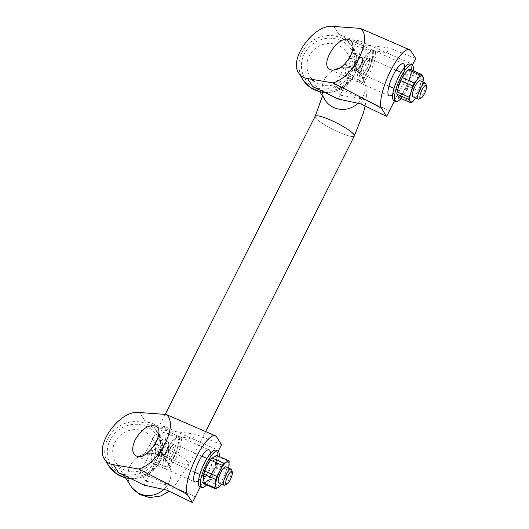 <?xml version="1.0" encoding="UTF-8"?>
<svg xmlns="http://www.w3.org/2000/svg" width="529" height="529" viewBox="0 0 529 529"><rect width="100%" height="100%" fill="white"/><g stroke="black" fill="none" stroke-linecap="round" stroke-linejoin="round"><path stroke-width="0.4" stroke-dasharray="2.65 1.98" d="M203.533 483.526L208.181 480.947A15.572 4.232 113.9 0 0 209.775 478.811L212.241 473.157L215.323 467.781A15.572 4.232 113.9 0 0 216.335 464.726L217.234 456.282L229.156 461.566M228.693 468.092L228.257 470.01L216.335 464.726M205.543 482.098A14.257 3.868 113.9 0 0 212.241 473.157A14.257 3.868 113.9 0 0 216.473 460.362A14.257 3.868 113.9 0 0 214.014 456.514A14.257 3.868 113.9 0 0 207.322 465.454A14.257 3.868 113.9 0 0 203.083 478.249A14.257 3.868 113.9 0 0 205.543 482.098M208.181 480.947L220.097 486.23M399.045 97.594A15.572 4.232 113.9 0 0 400.308 96.886L402.939 92.82L406.193 89.031A15.572 4.232 113.9 0 0 407.7 86.035L409.254 80.276L411.423 74.787A15.572 4.232 113.9 0 0 411.668 72.493L409.506 69.107M409.254 80.276A14.257 3.868 113.9 0 0 410.273 70.668A14.257 3.868 113.9 0 0 404.989 73.604A14.257 3.868 113.9 0 0 398.681 86.154A14.257 3.868 113.9 0 0 397.656 95.762A14.257 3.868 113.9 0 0 402.939 92.82A14.257 3.868 113.9 0 0 409.254 80.276M411.423 74.787L423.345 80.071M422.896 82.008L419.623 91.319L407.7 86.035M168.282 444.115A7.128 1.937 -66.1 0 1 168.248 444.942A7.128 1.937 -66.1 0 1 166.132 451.343A7.128 1.937 -66.1 0 1 163.243 455.482L168.52 451.019L168.282 444.115A7.128 1.937 -66.1 0 0 167.019 443.018A7.128 1.937 -66.1 0 0 163.673 447.488L165.491 443.864L168.546 442.171L167.951 447.719L164.307 454.96L162.78 455.813A7.128 1.937 -66.1 0 1 161.55 453.889L161.848 451.111L163.673 447.488A7.128 1.937 113.9 0 0 161.55 453.889L161.259 456.659L154.984 453.882L155.579 448.334L159.222 441.087L162.271 439.394L161.682 444.942L158.039 452.183L154.984 453.882M163.243 455.482A7.128 1.937 -66.1 0 1 162.78 455.813L161.259 456.659M361.73 61.853A7.128 1.937 -66.1 0 1 360.315 65.246A7.128 1.937 -66.1 0 1 358.569 68.129L356.639 70.707L355.931 69.597A7.128 1.937 -66.1 0 1 356.44 64.789A7.128 1.937 -66.1 0 1 359.594 58.521A7.128 1.937 -66.1 0 1 362.239 57.046A7.128 1.937 -66.1 0 1 362.471 58.018A7.128 1.937 -66.1 0 1 361.73 61.853L360.507 65.543L358.569 68.129A7.128 1.937 113.9 0 1 357.432 69.392A7.128 1.937 113.9 0 1 355.931 69.597L355.217 68.486L357.664 61.1L359.594 58.521L361.532 55.935L362.954 58.157L361.73 61.853M167.951 447.719L161.682 444.942M168.546 442.171L162.271 439.394M154.812 444.81A15.572 4.232 113.9 0 0 152.319 460.871A15.572 4.232 113.9 0 0 162.496 448.347A15.572 4.232 113.9 0 0 164.936 432.405A15.572 4.232 113.9 0 0 157.358 439.804M351.395 58.322L355.257 53.158L356.678 55.38L354.232 62.766L350.37 67.93L348.948 65.708L351.395 58.322L357.664 61.1M361.532 55.935L355.257 53.158M217.234 456.282A15.572 4.232 113.9 0 0 216.645 455.357M215.323 467.781L227.245 473.065A15.572 4.232 113.9 0 0 228.257 470.01M209.775 478.811L221.697 484.095A15.572 4.232 113.9 0 1 221.651 484.161M227.245 473.065L224.785 478.719A14.257 3.868 113.9 0 0 228.667 468.079M221.558 484.121A14.257 3.868 113.9 0 0 224.785 478.719L221.697 484.095M169.67 449.842A8.775 2.381 -66.1 0 1 169.677 449.835A8.775 2.381 -66.1 0 1 174.742 444.181A8.775 2.381 -66.1 0 1 172.699 454.583A8.775 2.381 -66.1 0 1 167.627 460.243A8.775 2.381 -66.1 0 1 169.67 449.842L171.621 450.708A8.775 2.381 113.9 0 0 171.621 450.708A8.775 2.381 -66.1 0 0 169.578 461.103A8.775 2.381 -66.1 0 0 174.649 455.449A8.775 2.381 113.9 0 0 176.693 445.048A8.775 2.381 113.9 0 0 171.627 450.695M172.699 454.583L174.649 455.449M411.668 72.493L423.59 77.776M406.193 89.031L418.115 94.314A15.572 4.232 113.9 0 0 419.623 91.319M400.308 96.886L412.23 102.17M415.741 98.03A14.257 3.868 113.9 0 0 421.792 85.83A14.257 3.868 113.9 0 0 422.85 81.988M418.115 94.314L415.483 98.381M368.845 69.332L366.895 68.472A8.775 2.381 113.9 0 0 368.938 58.071A8.775 2.381 113.9 0 0 363.866 63.731L365.817 64.598A8.775 2.381 113.9 0 0 365.81 64.604A8.775 2.381 113.9 0 0 363.767 74.992A8.775 2.381 113.9 0 0 368.845 69.332A8.775 2.381 113.9 0 0 370.889 58.937A8.775 2.381 113.9 0 0 365.817 64.598M144.126 485.133L157.675 458.101A29.604 28.044 147.4 0 0 156.571 430.613A29.604 28.044 147.4 0 0 144.734 420.495L139.663 412.56L144.734 420.495L171.29 431.122L157.675 458.101A29.604 28.044 147.4 0 1 118.516 472.615L118.509 472.635M312.692 86.544L312.699 86.525A29.604 28.044 -32.6 0 0 351.858 72.01L365.486 45.018L338.917 34.405L333.845 26.47M338.315 99.029L340.246 95.194L363.496 99.128L389.523 110.667L334.526 86.287L340.207 95.174L351.858 72.01A29.604 28.044 -32.6 0 0 350.753 44.522A29.604 28.044 -32.6 0 0 338.917 34.405M210.383 453.611A17.543 4.768 -66.1 0 1 205.08 470.645A17.543 4.768 -66.1 0 1 198.554 480.319M200.279 486.925L218.206 451.27M396.274 43.821L410.306 50.612L415.734 58.54M404.586 67.494A17.543 4.768 -66.1 0 1 399.283 84.514A17.543 4.768 -66.1 0 1 392.743 94.202M394.462 100.827L412.389 65.179M415.232 58.322L389.251 47.921L365.486 45.018M338.944 34.392L333.872 26.45L338.924 34.385M221.539 444.658L195.056 434.038L171.29 431.122M144.761 420.482L139.689 412.547M203.004 430.322L216.401 436.617M363.549 48.86L386.798 52.801L412.818 64.333L357.829 39.959L363.509 48.84M146.064 481.284L169.313 485.225L195.34 496.757L140.344 472.384L146.024 481.264M169.366 434.957L192.609 438.891L218.636 450.424L163.646 426.05L169.326 434.937M118.516 472.615L113.444 464.687M312.699 86.525L307.633 78.59M353.312 69.001A21.927 20.77 -32.6 0 0 327.749 74.754A21.927 20.77 -32.6 0 0 325.123 100.12A21.907 20.75 147.4 0 1 324.33 79.767A21.907 20.75 147.4 0 1 342.759 67.295A21.907 20.75 147.4 0 1 362.061 76.513A21.927 20.77 -32.6 0 0 353.312 69.001M358.021 103.32A21.927 20.77 -32.6 0 0 362.081 76.5A21.907 20.75 147.4 0 1 354.78 105.793A21.907 20.75 147.4 0 1 325.143 100.107C323.1 95.742 322.306 93.547 322.763 93.514L322.465 95.954M338.17 45.309A21.927 20.77 -32.6 0 0 312.599 51.055A21.927 20.77 -32.6 0 0 309.981 76.421A21.927 20.77 -32.6 0 0 339.644 82.114A21.927 20.77 -32.6 0 0 346.938 52.801A21.927 20.77 -32.6 0 0 338.17 45.309M315.443 117.61A21.907 3.729 -153.3 0 0 335.783 130.822A21.907 3.729 -153.3 0 0 354.291 135.993A21.907 3.729 -153.3 0 0 336.398 122.821A21.907 3.729 -153.3 0 0 315.145 116.307A21.907 3.729 -153.3 0 0 315.443 117.61M150.368 445.782A21.927 3.736 -153.3 0 0 170.728 459.007A21.927 3.736 -153.3 0 0 189.256 464.184A21.927 3.736 -153.3 0 0 171.343 450.992A21.927 3.736 -153.3 0 0 150.071 444.479A21.927 3.736 -153.3 0 0 150.368 445.782M315.125 116.301A21.927 3.736 -153.3 0 0 315.423 117.603A21.927 3.736 -153.3 0 0 335.783 130.828A21.927 3.736 -153.3 0 0 354.311 136.006M150.388 445.788A21.907 3.729 -153.3 0 0 170.728 459A21.907 3.729 -153.3 0 0 189.237 464.171A21.907 3.729 -153.3 0 0 171.336 450.999A21.907 3.729 -153.3 0 0 150.091 444.486A21.907 3.729 -153.3 0 0 150.388 445.788M130.141 465.857A21.907 20.75 -32.6 0 0 130.961 486.197A21.907 20.75 -32.6 0 0 160.591 491.884A21.907 20.75 -32.6 0 0 167.878 462.604A21.907 20.75 -32.6 0 0 148.576 453.393A21.907 20.75 -32.6 0 0 130.141 465.857M163.811 489.437A21.927 20.77 -32.6 0 0 167.898 462.591A21.927 20.77 -32.6 0 0 159.13 455.099A21.927 20.77 -32.6 0 0 133.559 460.845A21.927 20.77 -32.6 0 0 130.941 486.211M143.987 431.399A21.927 20.77 -32.6 0 0 118.417 437.146A21.927 20.77 -32.6 0 0 115.798 462.511A21.927 20.77 -32.6 0 0 145.462 468.205A21.927 20.77 -32.6 0 0 152.755 438.898A21.927 20.77 -32.6 0 0 143.987 431.399M334.526 86.287L357.829 39.959M140.344 472.384L163.646 426.05M192.609 438.891L195.056 434.038M166.853 490.105L169.313 485.225M386.798 52.801L389.251 47.921M361.056 103.982L363.496 99.128M364.302 62.217A17.543 4.768 113.9 0 0 360.223 82.993A17.543 4.768 113.9 0 0 371.689 68.882A17.543 4.768 113.9 0 0 374.439 50.916A17.543 4.768 113.9 0 0 364.302 62.217M362.358 61.351A17.543 4.768 113.9 0 0 358.278 82.127A17.543 4.768 113.9 0 0 369.738 68.023A17.543 4.768 113.9 0 0 372.495 50.05A17.543 4.768 113.9 0 0 362.358 61.351M366.895 68.472A8.775 2.381 -66.1 0 1 361.823 74.126A8.775 2.381 -66.1 0 1 363.859 63.738A8.775 2.381 -66.1 0 1 363.866 63.731A8.775 2.381 113.9 0 0 361.803 74.12A8.775 2.381 113.9 0 0 367.536 67.064A8.775 2.381 113.9 0 0 368.911 58.084A8.775 2.381 113.9 0 0 363.84 63.731M176.157 457.823A17.543 4.768 -66.1 0 1 166.02 469.124A17.543 4.768 -66.1 0 1 168.771 451.158A17.543 4.768 -66.1 0 1 180.237 437.047A17.543 4.768 -66.1 0 1 176.157 457.823M174.206 456.963A17.543 4.768 -66.1 0 1 164.069 468.264A17.543 4.768 -66.1 0 1 166.827 450.291A17.543 4.768 -66.1 0 1 178.286 436.18A17.543 4.768 -66.1 0 1 174.206 456.963M349.008 58.693A15.572 4.232 113.9 0 0 346.502 74.774A15.572 4.232 113.9 0 0 356.678 62.257A15.572 4.232 113.9 0 0 359.125 46.307A15.572 4.232 113.9 0 0 351.554 53.687M362.669 61.893A15.572 4.232 113.9 0 0 359.046 80.335A15.572 4.232 113.9 0 0 369.222 67.818A15.572 4.232 113.9 0 0 371.662 51.868A15.572 4.232 113.9 0 0 362.669 61.893M400.519 79.991A8.775 2.381 113.9 0 0 398.482 90.38A8.775 2.381 113.9 0 0 404.216 83.324A8.775 2.381 113.9 0 0 405.591 74.338A8.775 2.381 113.9 0 0 400.519 79.991M393.946 100.603A19.957 5.422 113.9 0 0 406.993 84.554A19.957 5.422 113.9 0 0 410.12 64.115M401.061 98.487A19.957 5.422 113.9 0 0 413.328 70.807M412.951 96.794A8.775 2.381 113.9 0 0 418.684 89.738A8.775 2.381 113.9 0 0 420.059 80.752M418.968 99.068A8.775 2.381 113.9 0 0 423.941 92.066A8.775 2.381 113.9 0 0 425.785 83.681M362.954 58.157L356.678 55.38M360.507 65.543L354.232 62.766M356.639 70.707L350.37 67.93M355.217 68.486L348.948 65.708M206.336 466.082A8.775 2.381 113.9 0 0 204.293 476.47A8.775 2.381 113.9 0 0 210.026 469.415A8.775 2.381 113.9 0 0 211.402 460.428A8.775 2.381 113.9 0 0 206.336 466.082M169.657 449.822A8.775 2.381 113.9 0 0 167.614 460.217A8.775 2.381 113.9 0 0 173.347 453.161A8.775 2.381 113.9 0 0 174.722 444.175A8.775 2.381 113.9 0 0 169.657 449.822M168.48 447.99A15.572 4.232 113.9 0 0 164.863 466.426A15.572 4.232 113.9 0 0 175.039 453.908A15.572 4.232 113.9 0 0 177.479 437.959A15.572 4.232 113.9 0 0 168.48 447.99M199.764 486.693A19.957 5.422 113.9 0 0 212.803 470.645A19.957 5.422 113.9 0 0 215.938 450.205M206.594 484.888A19.957 5.422 113.9 0 0 219.185 456.481M218.768 482.884A8.775 2.381 113.9 0 0 224.501 475.829A8.775 2.381 113.9 0 0 225.876 466.843M224.779 485.159A8.775 2.381 113.9 0 0 229.751 478.156A8.775 2.381 113.9 0 0 231.603 469.772M164.307 454.96L158.039 452.183M161.848 451.111L155.579 448.334M165.491 443.864L159.222 441.087M410.306 50.612L410.808 50.837M324.852 92.469A29.604 28.044 -32.6 0 0 352.651 78.166A29.604 28.044 -32.6 0 0 353.028 48.079A29.604 28.044 -32.6 0 0 341.185 37.956A29.604 28.044 -32.6 0 0 306.675 45.719A29.604 28.044 -32.6 0 0 303.137 79.958M130.656 478.56A29.604 28.044 -32.6 0 0 158.462 464.27A29.604 28.044 -32.6 0 0 158.839 434.17A29.604 28.044 -32.6 0 0 147.002 424.053A29.604 28.044 -32.6 0 0 112.485 431.809A29.604 28.044 -32.6 0 0 108.948 466.056M340.597 40.482A27.409 25.967 -32.6 0 0 301.504 67.421A27.409 25.967 -32.6 0 0 343.281 85.936A27.409 25.967 -32.6 0 0 340.597 40.482M146.414 426.572A27.409 25.967 -32.6 0 0 107.321 453.512A27.409 25.967 -32.6 0 0 149.092 472.027A27.409 25.967 -32.6 0 0 146.414 426.572M357.432 69.392L362.702 64.928L362.471 58.018M194.732 472.232L169.578 461.103M370.889 58.937L368.938 58.071M350.753 44.522L353.028 48.079L356.698 57.106L356.956 66.958L352.744 78.206L344.326 87.02L335.102 91.424L325.031 92.555M156.571 430.613L158.839 434.17L162.515 443.203L162.767 453.049L158.555 464.297L150.143 473.111L140.906 477.522L130.828 478.646M309.981 76.421L319.787 91.768M346.938 52.801L362.081 76.5L365.969 86.604L366.471 96.675L365.149 105.979M165.193 414.412L150.071 444.479M205.688 431.512L189.256 464.184M189.237 464.171L173.929 486.945L169.187 491.236M132.038 487.758L130.961 486.197M150.091 444.486L144.688 453.657L142.169 456.745C141.62 456.256 144.41 455.29 150.553 453.862C157.04 453.28 162.813 456.19 167.878 462.604M115.798 462.511L125.604 477.859M152.755 438.898L167.898 462.591M403.363 63.731L374.439 50.916M389.146 95.815L360.223 82.993M372.495 50.05L349.464 39.847M358.278 82.127L330.453 69.802M166.02 469.124L194.943 481.945M180.237 437.047L209.16 449.868M136.251 455.932L164.069 468.264M155.262 425.977L178.286 436.18M371.662 51.868L359.125 46.307M359.046 80.335L346.502 74.774M405.591 74.338L401.141 72.367M396.029 70.099L368.911 58.084M398.482 90.38L394.032 88.403M388.921 86.141L363.767 74.992M211.402 460.428L206.951 458.458M201.847 456.196L176.693 445.048M204.293 476.47L199.843 474.5M177.479 437.959L164.936 432.405M164.863 466.426L152.319 460.871"/><path stroke-width="0.79" d="M221.651 484.161A15.572 4.232 113.9 0 1 220.097 486.23L215.455 488.809L203.533 483.526A15.572 4.232 113.9 0 1 202.944 482.607L203.844 474.163A15.572 4.232 113.9 0 1 204.855 471.108L207.322 465.454L210.403 460.078A15.572 4.232 113.9 0 1 212.003 457.942L216.645 455.357L228.568 460.64A15.572 4.232 113.9 0 1 229.156 461.566L228.693 468.092M408.243 69.815L404.989 73.604L402.357 77.67L414.28 82.954L417.533 79.165L420.165 75.098L408.243 69.815A15.572 4.232 113.9 0 1 409.506 69.107L421.428 74.397A15.572 4.232 113.9 0 0 420.165 75.098M421.428 74.397L423.59 77.776A15.572 4.232 113.9 0 1 423.345 80.071L422.896 82.008M157.358 439.804A15.572 4.232 113.9 0 0 155.943 442.429A15.572 4.232 113.9 0 0 154.812 444.81M202.944 482.607L214.867 487.89A15.572 4.232 113.9 0 0 215.455 488.809M203.844 474.163L215.766 479.446A15.572 4.232 113.9 0 1 216.778 476.391L219.859 471.015A14.257 3.868 113.9 0 0 215.627 483.804A14.257 3.868 113.9 0 0 218.087 487.659A14.257 3.868 113.9 0 0 221.558 484.121M204.855 471.108L216.778 476.391M210.403 460.078L222.325 465.361A15.572 4.232 113.9 0 1 223.926 463.225L226.557 462.075A14.257 3.868 113.9 0 0 219.859 471.015L222.325 465.361M212.003 457.942L223.926 463.225M228.667 468.079A14.257 3.868 113.9 0 0 229.017 465.923A14.257 3.868 113.9 0 0 226.557 462.075L228.568 460.64M214.867 487.89L215.766 479.446M402.357 77.67A15.572 4.232 113.9 0 0 400.85 80.666L398.681 86.154L397.127 91.914A15.572 4.232 113.9 0 0 396.882 94.208L399.045 97.594L410.967 102.877A15.572 4.232 113.9 0 0 412.23 102.17L415.483 98.381A14.257 3.868 113.9 0 0 415.741 98.03M396.882 94.208L408.805 99.492A15.572 4.232 113.9 0 1 409.049 97.197L411.218 91.709A14.257 3.868 113.9 0 0 410.193 101.317A14.257 3.868 113.9 0 0 415.483 98.381M397.127 91.914L409.049 97.197M400.85 80.666L412.772 85.949A15.572 4.232 113.9 0 1 414.28 82.954M422.85 81.988A14.257 3.868 113.9 0 0 422.816 76.222A14.257 3.868 113.9 0 0 417.533 79.165A14.257 3.868 113.9 0 0 411.218 91.709L412.772 85.949M410.967 102.877L408.805 99.492M187.497 494.84L192.424 502.55L187.497 494.84A32.897 8.933 -66.1 0 1 195.108 459.608A32.897 8.933 -66.1 0 1 215.389 435.81A32.897 8.933 -66.1 0 1 216.401 436.617L221.539 444.658L218.636 450.43M191.921 502.325L166.853 490.105L144.126 485.133L118.529 472.648L113.437 464.707L138.684 469.005C159.553 463.43 179.311 424.185 166.139 414.485L139.669 412.541C120.764 408.99 93.871 445.034 104.702 459.41C106.679 462.425 109.589 464.184 113.444 464.687L118.529 472.648M198.554 480.319A17.543 4.768 -66.1 0 1 194.943 481.945A17.543 4.768 -66.1 0 1 197.694 463.973A17.543 4.768 -66.1 0 1 209.16 449.868A17.543 4.768 -66.1 0 1 210.383 453.611M200.279 486.925L192.424 502.55M218.206 451.27L218.636 450.424M394.462 100.827L386.62 116.44L381.482 108.392A32.897 8.933 -66.1 0 1 389.562 72.956A32.897 8.933 -66.1 0 1 409.578 49.719A32.897 8.933 -66.1 0 1 410.808 50.837L415.734 58.54L412.389 65.179M312.692 86.544L307.64 78.616L312.712 86.551L338.315 99.029L361.056 103.982L386.62 116.44M392.743 94.202A17.543 4.768 -66.1 0 1 389.146 95.815A17.543 4.768 -66.1 0 1 393.226 75.032A17.543 4.768 -66.1 0 1 403.363 63.731A17.543 4.768 -66.1 0 1 404.586 67.494M381.482 108.392C377.62 105.886 361.426 97.382 332.906 82.901C353.782 77.294 373.5 38.035 360.302 28.374L333.845 26.47C314.947 22.899 288.054 58.937 298.885 73.313C300.862 76.335 303.778 78.094 307.633 78.59L307.62 78.609M307.64 78.616L332.906 82.901M360.302 28.374L409.578 49.719M186.995 494.622C186.155 493.504 170.047 484.961 138.684 469.005M166.139 414.485L215.389 435.81M135.239 439.692C131.562 447.845 131.9 453.26 136.251 455.932C147.327 461.764 167.257 430.368 155.262 425.977C148.213 424.582 141.541 429.151 135.239 439.692M350.482 56.087C354.152 47.927 353.815 42.512 349.464 39.847C338.395 34.008 318.458 65.411 330.453 69.795C337.502 71.197 344.174 66.628 350.482 56.087M319.787 91.768L325.123 100.12A21.927 20.77 -32.6 0 0 358.021 103.32M205.688 431.512L354.311 136.006A21.927 3.736 -153.3 0 0 336.398 122.814A21.927 3.736 -153.3 0 0 315.125 116.301L165.193 414.412M125.604 477.859L130.941 486.211A21.927 20.77 -32.6 0 0 163.811 489.437M351.554 53.687A15.572 4.232 113.9 0 0 350.125 56.339A15.572 4.232 113.9 0 0 349.008 58.693M413.328 70.807A19.957 5.422 113.9 0 0 412.051 64.968L410.12 64.115A19.957 5.422 113.9 0 0 398.588 76.97A19.957 5.422 113.9 0 0 393.946 100.603L395.877 101.456A19.957 5.422 113.9 0 0 401.061 98.487M412.051 64.968A19.957 5.422 113.9 0 0 400.519 77.823A19.957 5.422 113.9 0 0 395.877 101.456M426.493 85.758L425.785 83.681A8.775 2.381 113.9 0 0 425.316 83.079L420.059 80.752A8.775 2.381 113.9 0 0 414.994 86.399A8.775 2.381 113.9 0 0 412.951 96.794L418.208 99.121A8.775 2.381 113.9 0 0 418.968 99.068L420.978 98.196A7.089 1.924 113.9 0 0 424.999 92.535A7.089 1.924 113.9 0 0 426.493 85.758A7.089 1.924 113.9 0 0 422.016 89.844A7.089 1.924 113.9 0 0 420.978 98.196M425.316 83.079A8.775 2.381 113.9 0 0 420.244 88.733A8.775 2.381 113.9 0 0 418.208 99.121M219.185 456.481A19.957 5.422 113.9 0 0 217.869 451.065L215.938 450.205A19.957 5.422 113.9 0 0 204.406 463.06A19.957 5.422 113.9 0 0 199.764 486.693L201.694 487.553A19.957 5.422 113.9 0 0 206.594 484.888M217.869 451.065A19.957 5.422 113.9 0 0 206.336 463.913A19.957 5.422 113.9 0 0 201.694 487.553M232.31 471.848L231.603 469.772A8.775 2.381 113.9 0 0 231.127 469.177L225.876 466.843A8.775 2.381 113.9 0 0 220.805 472.496A8.775 2.381 113.9 0 0 218.768 482.884L224.018 485.212A8.775 2.381 113.9 0 0 224.779 485.159L226.796 484.286A7.089 1.924 113.9 0 0 230.816 478.633A7.089 1.924 113.9 0 0 232.31 471.848A7.089 1.924 113.9 0 0 227.834 475.935A7.089 1.924 113.9 0 0 226.796 484.286M231.127 469.177A8.775 2.381 113.9 0 0 226.062 474.824A8.775 2.381 113.9 0 0 224.018 485.212M298.885 73.313L303.137 79.958A29.604 28.044 -32.6 0 0 324.852 92.469M104.702 459.41L108.948 466.056A29.604 28.044 -32.6 0 0 130.656 478.56M303.137 79.958L310.06 87.285L319.285 91.636L325.031 92.555M365.149 105.979L363.41 112.928L354.364 135.847M322.465 95.954L315.224 116.162M169.187 491.236L160.717 496.017L149.647 497.558L139.755 494.536L132.038 487.758M108.948 466.056L115.877 473.382L125.102 477.733L130.828 478.646M401.141 72.367L396.029 70.099M394.032 88.403L388.921 86.141M206.951 458.458L201.847 456.196M199.843 474.5L194.732 472.232"/></g></svg>
